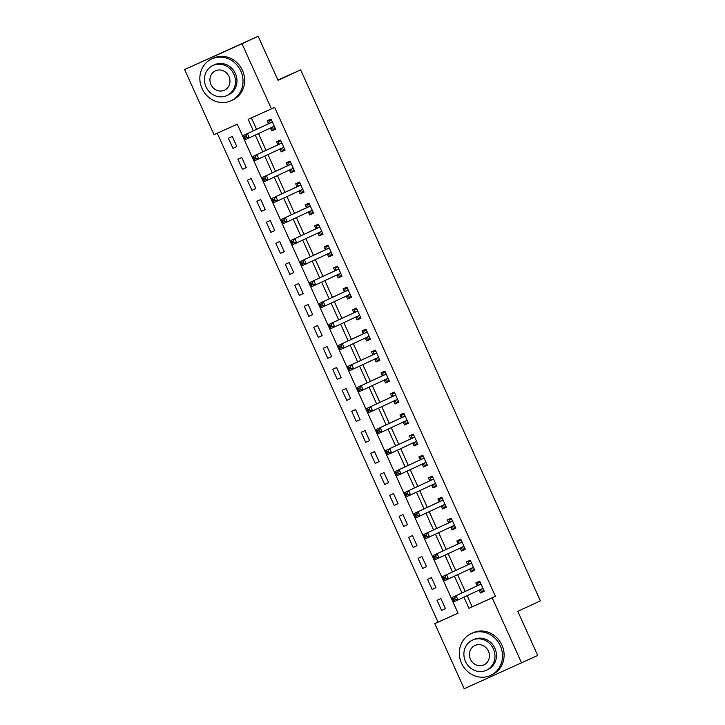 <?xml version="1.0" encoding="UTF-8"?>
<svg xmlns="http://www.w3.org/2000/svg" width="725" height="725" viewBox="0 0 725 725"><rect width="100%" height="100%" fill="white"/><g stroke="black" fill="none" stroke-linecap="round" stroke-linejoin="round"><path stroke-width="1.09" d="M184.612 69.537L258.145 36.25L278.065 80.357L300.639 69.854L540.388 600.844L517.813 611.347L537.732 655.463L464.19 688.75L434.792 623.636L458.064 613.187L237.283 124.202L214.011 134.651L184.612 69.537L242.014 43.754L271.422 108.868L248.14 119.326L253.342 130.826M217.255 133.192L438.018 622.132L434.792 623.636M438.018 622.132L458.046 613.142M445.476 608.683L440.918 598.596L437.039 600.345L441.597 610.423L445.476 608.683M435.988 587.676L431.438 577.598L427.56 579.338L432.109 589.416L435.988 587.676M426.508 566.669L421.95 556.592L418.071 558.332L422.63 568.418L426.508 566.669M417.02 545.671L412.471 535.585L408.592 537.325L413.141 547.411L417.02 545.671M407.541 524.664L402.982 514.578L399.103 516.327L403.662 526.404L407.541 524.664M398.052 503.657L393.503 493.58L389.624 495.32L394.173 505.397L398.052 503.657M388.573 482.651L384.014 472.573L380.136 474.313L384.694 484.4L388.573 482.651M379.084 461.653L374.535 451.566L370.656 453.306L375.206 463.393L379.084 461.653M369.605 440.646L365.047 430.559L361.168 432.308L365.726 442.386L369.605 440.646M360.117 419.639L355.567 409.562L351.688 411.302L356.238 421.379L360.117 419.639M350.637 398.641L346.079 388.555L342.2 390.295L346.758 400.381L350.637 398.641M341.149 377.634L336.599 367.548L332.721 369.288L337.27 379.374L341.149 377.634M331.669 356.627L327.111 346.55L323.232 348.29L327.791 358.368L331.669 356.627M322.181 335.621L317.632 325.543L313.753 327.283L318.302 337.37L322.181 335.621M312.702 314.623L308.143 304.536L304.264 306.276L308.823 316.363L312.702 314.623M303.213 293.616L298.664 283.529L294.785 285.278L299.334 295.356L303.213 293.616M293.734 272.609L289.175 262.532L285.297 264.272L289.855 274.349L293.734 272.609M284.245 251.602L279.696 241.525L275.817 243.265L280.367 253.351L284.245 251.602M274.766 230.604L270.208 220.518L266.329 222.258L270.887 232.344L274.766 230.604M265.278 209.597L260.728 199.511L256.849 201.26L261.399 211.337L265.278 209.597M255.798 188.591L251.24 178.513L247.361 180.253L251.919 190.331L255.798 188.591M246.31 167.584L241.76 157.506L237.882 159.246L242.431 169.333L246.31 167.584M236.83 146.586L232.272 136.499L228.393 138.239L232.952 148.326L236.83 146.586M467.127 595.678L472.156 606.807L495.429 596.349L274.639 107.373L271.422 108.868M251.385 117.867L256.568 129.331M258.481 133.581L266.048 150.329M267.969 154.588L275.536 171.336M277.448 175.586L285.016 192.343M286.937 196.593L294.504 213.34M296.416 217.6L303.983 234.347M305.905 238.607L313.463 255.354M315.384 259.604L322.951 276.361M324.873 280.611L332.431 297.359M334.352 301.618L341.919 318.366M343.84 322.616L351.398 339.373M353.32 343.623L360.887 360.379M362.808 364.63L370.366 381.377M372.288 385.637L379.855 402.384M381.776 406.634L389.334 423.391M391.255 427.641L398.822 444.398M400.744 448.648L408.302 465.396M410.223 469.655L417.79 486.403M419.712 490.653L427.27 507.409M429.191 511.66L436.758 528.407M438.679 532.667L446.237 549.414M448.159 553.673L455.726 570.421M457.647 574.671L465.205 591.428M479.153 590.268L480.385 593.005L484.264 591.265L479.714 581.178L475.836 582.918L477.068 585.655M469.664 569.261L470.906 571.998L474.784 570.258L470.226 560.171L466.347 561.92L467.58 564.648M460.185 548.263L461.417 550.991L465.296 549.251L460.747 539.173L456.868 540.913L458.1 543.641M450.696 527.256L451.938 529.993L455.817 528.244L451.258 518.167L447.379 519.907L448.612 522.643M441.217 506.249L442.449 508.986L446.328 507.246L441.779 497.16L437.9 498.9L439.132 501.637M431.728 485.252L432.97 487.979L436.849 486.239L432.29 476.153L428.412 477.902L429.644 480.63M422.249 464.245L423.482 466.972L427.36 465.233L422.811 455.155L418.932 456.895L420.165 459.632M412.761 443.238L414.002 445.975L417.881 444.226L413.322 434.148L409.444 435.888L410.676 438.625M403.281 422.231L404.514 424.968L408.392 423.228L403.843 413.141L399.964 414.881L401.197 417.618M393.793 401.233L395.034 403.961L398.913 402.221L394.355 392.134L390.476 393.883L391.708 396.611M384.313 380.226L385.546 382.954L389.425 381.214L384.875 371.137L380.997 372.877L382.229 375.613M374.825 359.219L376.067 361.956L379.945 360.216L375.387 350.13L371.508 351.87L372.741 354.607M365.346 338.212L366.578 340.949L370.457 339.209L365.907 329.123L362.029 330.872L363.261 333.6M355.857 317.215L357.099 319.942L360.978 318.202L356.419 308.125L352.54 309.865L353.773 312.593M346.378 296.208L347.61 298.945L351.489 297.196L346.94 287.118L343.061 288.858L344.293 291.595M336.889 275.201L338.131 277.938L342.01 276.198L337.451 266.111L333.572 267.851L334.805 270.588M327.41 254.194L328.642 256.931L332.521 255.191L327.972 245.104L324.093 246.853L325.326 249.581M317.922 233.196L319.163 235.924L323.042 234.184L318.483 224.107L314.605 225.847L315.837 228.574M308.442 212.189L309.675 214.926L313.553 213.177L309.004 203.1L305.125 204.84L306.358 207.577M298.954 191.183L300.195 193.919L304.074 192.179L299.516 182.093L295.637 183.833L296.869 186.57M289.474 170.185L290.707 172.913L294.586 171.172L290.036 161.086L286.157 162.835L287.39 165.563M279.986 149.178L281.228 151.906L285.106 150.166L280.548 140.088L276.669 141.828L277.902 144.565M270.507 128.171L271.739 130.908L275.618 129.159L271.068 119.081L267.19 120.821L268.422 123.558M300.639 69.854L277.92 80.049M258.145 36.25L242.014 43.754M495.429 596.349L492.202 597.853L521.601 662.967M463.9 597.183L468.93 608.302L492.202 597.853M255.263 135.086L262.822 151.833M264.743 156.083L272.31 172.84M274.231 177.09L281.789 193.838M283.711 198.097L291.278 214.845M293.199 219.104L300.757 235.852M302.678 240.102L310.246 256.858M312.158 261.109L319.725 277.856M321.646 282.116L329.213 298.863M331.126 303.113L338.693 319.87M340.614 324.12L348.181 340.877M350.093 345.127L357.661 361.875M359.582 366.134L367.149 382.882M369.061 387.132L376.628 403.888M378.55 408.139L386.117 424.886M388.029 429.146L395.596 445.893M397.517 450.153L405.085 466.9M406.997 471.15L414.564 487.907M416.485 492.157L424.053 508.905M425.965 513.164L433.532 529.912M435.453 534.162L443.02 550.918M444.933 555.169L452.5 571.925M454.421 576.176L461.988 592.923M472.156 606.807L468.93 608.302M484.237 591.21L480.385 593.005M445.449 608.628L441.597 610.423M236.803 146.532L232.952 148.326M246.292 167.538L242.431 169.333M255.771 188.536L251.919 190.331M265.259 209.543L261.399 211.337M274.739 230.55L270.887 232.344M284.227 251.557L280.367 253.351M293.707 272.555L289.855 274.349M303.195 293.562L299.334 295.356M312.674 314.568L308.823 316.363M322.163 335.575L318.302 337.37M331.642 356.573L327.791 358.368M341.131 377.58L337.27 379.374M350.61 398.587L346.758 400.381M360.098 419.585L356.238 421.379M369.578 440.592L365.726 442.386M379.066 461.598L375.206 463.393M388.546 482.605L384.694 484.4M398.034 503.603L394.173 505.397M407.513 524.61L403.662 526.404M417.002 545.617L413.141 547.411M426.481 566.624L422.63 568.418M435.97 587.622L432.109 589.416M474.757 570.203L470.906 571.998M465.269 549.197L461.417 550.991M455.789 528.199L451.938 529.993M446.301 507.192L442.449 508.986M436.822 486.185L432.97 487.979M427.333 465.178L423.482 466.972M417.854 444.18L414.002 445.975M408.365 423.173L404.514 424.968M398.886 402.167L395.034 403.961M389.397 381.16L385.546 382.954M379.918 360.162L376.067 361.956M370.43 339.155L366.578 340.949M360.95 318.148L357.099 319.942M351.462 297.15L347.61 298.945M341.983 276.143L338.131 277.938M332.494 255.137L328.642 256.931M323.015 234.13L319.163 235.924M313.535 213.132L309.675 214.926M304.047 192.125L300.195 193.919M294.567 171.118L290.707 172.913M285.079 150.111L281.228 151.906M275.6 129.113L271.739 130.908M483.031 588.528L479.035 590.222L481.808 591.319L483.874 590.395M480.068 581.967L478.02 582.918L480.077 581.994M454.638 597.917L453.089 598.614L453.85 600.291L455.4 599.593L454.638 597.917L456.07 595.742L457.973 599.938L454.095 601.687L452.192 597.482L480.72 584.268A1.84 0.716 65.8 0 0 480.902 584.033L480.947 583.915M482.913 588.482A1.84 0.716 65.8 0 0 482.614 588.464L457.973 599.938L455.4 599.593M453.089 598.614L452.192 597.482L476.842 586.008A1.84 0.716 65.8 0 0 477.023 585.782L478.02 582.918M453.85 600.291L454.095 601.687M473.543 567.521L469.546 569.216L472.328 570.321L474.386 569.388M470.579 560.96L468.531 561.911L470.597 560.987M445.159 576.91L443.609 577.607L444.362 579.284L445.92 578.586L445.159 576.91L446.591 574.735L448.485 578.94L444.606 580.68L442.712 576.475L471.232 563.262A1.84 0.716 65.8 0 0 471.422 563.035L471.458 562.908M473.425 567.476A1.84 0.716 65.8 0 0 473.135 567.467A1.84 0.716 65.8 0 0 473.126 567.467L448.485 578.94L445.92 578.586M443.609 577.607L442.712 576.475L467.353 565.011A1.84 0.716 65.8 0 0 467.543 564.775L468.531 561.911M444.362 579.284L444.606 580.68M464.063 546.514L460.067 548.209L462.84 549.314L464.906 548.39M461.1 539.962L459.052 540.913L461.109 539.989M435.671 555.903L434.121 556.601L434.882 558.286L436.432 557.588L435.671 555.903L437.103 553.728L439.006 557.933L435.127 559.673L433.224 555.477L461.752 542.264A1.84 0.716 65.8 0 0 461.934 542.028L461.979 541.901M463.946 546.469A1.84 0.716 65.8 0 0 463.647 546.46L439.006 557.933L436.432 557.588M434.121 556.601L433.224 555.477L457.874 544.004A1.84 0.716 65.8 0 0 458.055 543.768L459.052 540.913M434.882 558.286L435.127 559.673M454.575 525.516L450.578 527.211L453.361 528.308L455.418 527.383M451.612 518.955L449.563 519.907L451.63 518.982M426.191 534.896L424.642 535.594L425.394 537.279L426.952 536.582L426.191 534.896L427.623 532.73L429.517 536.926L425.638 538.666L423.744 534.47L452.264 521.257A1.84 0.716 65.8 0 0 452.454 521.021L452.491 520.894M454.457 525.471A1.84 0.716 65.8 0 0 454.167 525.453L429.517 536.926L426.952 536.582M424.642 535.594L423.744 534.47L448.385 522.997A1.84 0.716 65.8 0 0 448.576 522.761L449.563 519.907M425.394 537.279L425.638 538.666M445.096 504.509L441.099 506.204L443.872 507.301L445.938 506.376M442.132 497.948L440.084 498.9L442.141 497.975M416.703 513.898L415.153 514.596L415.914 516.272L417.464 515.575L416.703 513.898L418.135 511.723L420.038 515.919L416.159 517.668L414.256 513.463L442.785 500.25A1.84 0.716 65.8 0 0 442.966 500.014L443.011 499.897M444.978 504.464A1.84 0.716 65.8 0 0 444.679 504.455L420.038 515.919L417.464 515.575M415.153 514.596L414.256 513.463L438.906 501.99A1.84 0.716 65.8 0 0 439.087 501.763L440.084 498.9M415.914 516.272L416.159 517.668M461.517 663.203A23.046 21.261 -115 0 0 490.635 675.392A23.046 21.261 -115 0 0 500.304 645.785A23.046 21.261 -115 0 0 471.187 633.605A23.046 21.261 -115 0 0 461.517 663.203M490.635 675.392L492.248 674.64A23.046 21.261 -115 0 0 501.918 645.033A23.046 21.261 -115 0 0 472.8 632.853L471.187 633.605M472.419 640.139L473.905 639.45A16.593 15.307 65 0 1 494.876 648.222A16.593 15.307 65 0 1 487.916 669.537L486.43 670.226A16.593 15.307 -115 0 0 493.39 648.911A16.593 15.307 -115 0 0 472.419 640.139A16.593 15.307 -115 0 0 465.459 661.454A16.593 15.307 -115 0 0 486.43 670.226M488.423 651.141A10.694 9.869 -115 0 0 474.911 645.495A10.694 9.869 -115 0 0 470.425 659.224A10.694 9.869 -115 0 0 483.938 664.879A10.694 9.869 -115 0 0 488.423 651.141M202.039 88.523A23.046 21.261 -115 0 0 231.157 100.712A23.046 21.261 -115 0 0 240.827 71.104A23.046 21.261 -115 0 0 211.709 58.924A23.046 21.261 -115 0 0 202.039 88.523M231.157 100.712L232.77 99.959A23.046 21.261 -115 0 0 242.44 70.352A23.046 21.261 -115 0 0 213.313 58.172L211.709 58.924M212.942 65.458L214.428 64.77A16.593 15.307 65 0 1 235.398 73.542A16.593 15.307 65 0 1 228.429 94.857L226.952 95.546A16.593 15.307 -115 0 0 233.912 74.231A16.593 15.307 -115 0 0 212.942 65.458A16.593 15.307 -115 0 0 205.982 86.773A16.593 15.307 -115 0 0 226.952 95.546M228.946 76.46A10.694 9.869 -115 0 0 215.434 70.805A10.694 9.869 -115 0 0 210.948 84.544A10.694 9.869 -115 0 0 224.46 90.199A10.694 9.869 -115 0 0 228.946 76.46M435.607 483.502L431.611 485.197L434.393 486.303L436.45 485.369M432.644 476.941L430.596 477.902L432.662 476.968M407.223 492.891L405.674 493.589L406.426 495.266L407.985 494.568L407.223 492.891L408.655 490.716L410.549 494.921L406.671 496.661L404.777 492.456L433.296 479.243A1.84 0.716 65.8 0 0 433.487 479.017L433.523 478.89M435.489 483.457A1.84 0.716 65.8 0 0 435.199 483.448L410.549 494.921L407.985 494.568M405.674 493.589L404.777 492.456L429.417 480.992A1.84 0.716 65.8 0 0 429.608 480.757L430.596 477.902M406.426 495.266L406.671 496.661M426.128 462.505L422.131 464.199L424.904 465.296L426.971 464.372M423.164 455.943L421.116 456.895L423.173 455.971M397.735 471.884L396.185 472.582L396.947 474.268L398.496 473.57L397.735 471.884L399.167 469.709L401.07 473.914L397.191 475.654L395.288 471.458L423.817 458.245A1.84 0.716 65.8 0 0 423.998 458.01L424.043 457.883M426.01 462.45A1.84 0.716 65.8 0 0 425.711 462.441L401.07 473.914L398.496 473.57M396.185 472.582L395.288 471.458L419.938 459.985A1.84 0.716 65.8 0 0 420.119 459.75L421.116 456.895M396.947 474.268L397.191 475.654M416.639 441.498L412.643 443.192L415.425 444.289L417.482 443.365M413.676 434.937L411.628 435.888L413.694 434.964M388.256 450.887L386.706 451.575L387.458 453.261L389.017 452.563L388.256 450.887L389.688 448.712L391.582 452.907L387.703 454.657L385.809 450.452L414.328 437.238A1.84 0.716 65.8 0 0 414.519 437.003L414.555 436.885M416.522 441.452A1.84 0.716 65.8 0 0 416.232 441.434L391.582 452.907L389.017 452.563M386.706 451.575L385.809 450.452L410.45 438.978A1.84 0.716 65.8 0 0 410.64 438.743L411.628 435.888M387.458 453.261L387.703 454.657M407.16 420.491L403.163 422.186L405.946 423.282L408.003 422.358M404.197 413.93L402.148 414.881L404.206 413.957M378.767 429.88L377.218 430.577L377.979 432.254L379.528 431.556L378.767 429.88L380.208 427.705L382.102 431.91L378.223 433.65L376.32 429.445L404.849 416.232A1.84 0.716 65.8 0 0 405.03 415.996L405.076 415.878M407.042 420.446A1.84 0.716 65.8 0 0 406.743 420.437L382.102 431.91L379.528 431.556M377.218 430.577L376.32 429.445L400.97 417.972A1.84 0.716 65.8 0 0 401.152 417.745L402.148 414.881M377.979 432.254L378.223 433.65M397.672 399.484L393.675 401.179L396.457 402.284L398.514 401.36M394.717 392.923L392.66 393.883L394.726 392.95M369.288 408.873L367.738 409.571L368.49 411.247L370.049 410.558L369.288 408.873L370.72 406.698L372.614 410.903L368.735 412.643L366.841 408.447L395.361 395.234A1.84 0.716 65.8 0 0 395.551 394.998L395.587 394.871M397.554 399.439A1.84 0.716 65.8 0 0 397.264 399.43L372.614 410.903L370.049 410.558M367.738 409.571L366.841 408.447L391.482 396.974A1.84 0.716 65.8 0 0 391.672 396.738L392.66 393.883M368.49 411.247L368.735 412.643M388.192 378.486L384.196 380.181L386.978 381.278L389.035 380.353M385.229 371.925L383.181 372.877L385.238 371.952M359.799 387.866L358.25 388.564L359.011 390.249L360.561 389.552L359.799 387.866L361.24 385.7L363.134 389.896L359.256 391.636L357.353 387.44L385.881 374.227A1.84 0.716 65.8 0 0 386.062 373.991L386.108 373.864M388.074 378.432A1.84 0.716 65.8 0 0 387.775 378.423L363.134 389.896L360.561 389.552M358.25 388.564L357.353 387.44L382.002 375.967A1.84 0.716 65.8 0 0 382.184 375.731L383.181 372.877M359.011 390.249L359.256 391.636M378.704 357.479L374.707 359.174L377.489 360.271L379.556 359.346M375.749 350.918L373.692 351.87L375.758 350.945M350.32 366.868L348.77 367.566L349.522 369.243L351.081 368.545L350.32 366.868L351.752 364.693L353.646 368.889L349.767 370.638L347.873 366.433L376.393 353.22A1.84 0.716 65.8 0 0 376.583 352.984L376.619 352.867M378.586 357.434A1.84 0.716 65.8 0 0 378.296 357.416A1.84 0.716 65.8 0 0 378.287 357.425L353.646 368.889L351.081 368.545M348.77 367.566L347.873 366.433L372.514 354.96A1.84 0.716 65.8 0 0 372.704 354.733L373.692 351.87M349.522 369.243L349.767 370.638M369.224 336.472L365.228 338.167L368.01 339.273L370.067 338.339M366.261 329.911L364.213 330.863L366.27 329.938M340.832 345.861L339.282 346.559L340.043 348.236L341.593 347.538L340.832 345.861L342.272 343.686L344.167 347.891L340.288 349.631L338.385 345.426L366.913 332.213A1.84 0.716 65.8 0 0 367.095 331.987L367.14 331.86M369.107 336.427A1.84 0.716 65.8 0 0 368.808 336.418L344.167 347.891L341.593 347.538M339.282 346.559L338.385 345.426L363.035 333.962A1.84 0.716 65.8 0 0 363.216 333.727L364.213 330.863M340.043 348.236L340.288 349.631M359.736 315.466L355.739 317.16L358.522 318.266L360.588 317.342M356.782 308.904L354.724 309.865L356.791 308.941M331.352 324.854L329.803 325.552L330.555 327.229L332.113 326.54L331.352 324.854L332.784 322.679L334.678 326.884L330.799 328.624L328.905 324.428L357.425 311.215A1.84 0.716 65.8 0 0 357.615 310.98L357.652 310.853M359.618 315.42A1.84 0.716 65.8 0 0 359.328 315.411L334.678 326.884L332.113 326.54M329.803 325.552L328.905 324.428L353.546 312.955A1.84 0.716 65.8 0 0 353.737 312.72L354.724 309.865M330.555 327.229L330.799 328.624M350.257 294.468L346.26 296.163L349.042 297.259L351.099 296.335M347.293 287.907L345.245 288.858L347.302 287.934M321.864 303.847L320.314 304.545L321.075 306.231L322.625 305.533L321.864 303.847L323.305 301.682L325.199 305.877L321.32 307.618L319.417 303.422L347.946 290.208A1.84 0.716 65.8 0 0 348.127 289.973L348.172 289.846M350.139 294.413A1.84 0.716 65.8 0 0 349.84 294.404L325.199 305.877L322.625 305.533M320.314 304.545L319.417 303.422L344.067 291.948A1.84 0.716 65.8 0 0 344.248 291.713L345.245 288.858M321.075 306.231L321.32 307.618M340.768 273.461L336.772 275.156L339.554 276.252L341.62 275.328M337.814 266.9L335.757 267.851L337.823 266.927M312.384 282.85L310.835 283.548L311.587 285.224L313.146 284.526L312.384 282.85L313.816 280.675L315.71 284.871L311.832 286.62L309.938 282.415L338.457 269.202A1.84 0.716 65.8 0 0 338.647 268.966L338.684 268.848M340.65 273.416A1.84 0.716 65.8 0 0 340.36 273.407L315.71 284.871L313.146 284.526M310.835 283.548L309.938 282.415L334.578 270.942A1.84 0.716 65.8 0 0 334.769 270.715L335.757 267.851M311.587 285.224L311.832 286.62M331.289 252.454L327.292 254.149L330.074 255.254L332.132 254.321M328.325 245.893L326.277 246.853L328.334 245.92M302.896 261.843L301.346 262.541L302.108 264.217L303.657 263.519L302.896 261.843L304.337 259.668L306.231 263.873L302.352 265.613L300.458 261.408L328.978 248.195A1.84 0.716 65.8 0 0 329.159 247.968L329.204 247.841M331.171 252.409A1.84 0.716 65.8 0 0 330.872 252.4L306.231 263.873L303.657 263.519M301.346 262.541L300.458 261.408L325.099 249.944A1.84 0.716 65.8 0 0 325.28 249.708L326.277 246.853M302.108 264.217L302.352 265.613M321.8 231.456L317.804 233.142L320.586 234.248L322.652 233.323M318.846 224.895L316.789 225.847L318.855 224.922M293.417 240.836L291.867 241.534L292.619 243.219L294.178 242.522L293.417 240.836L294.848 238.661L296.743 242.866L292.864 244.606L290.97 240.41L319.489 227.197A1.84 0.716 65.8 0 0 319.68 226.961L319.716 226.834M321.683 231.402A1.84 0.716 65.8 0 0 321.392 231.393L296.743 242.866L294.178 242.522M291.867 241.534L290.97 240.41L315.611 228.937A1.84 0.716 65.8 0 0 315.801 228.701L316.789 225.847M292.619 243.219L292.864 244.606M312.321 210.449L308.324 212.144L311.107 213.241L313.164 212.316M309.358 203.888L307.309 204.84L309.367 203.915M283.928 219.838L282.378 220.527L283.14 222.212L284.689 221.515L283.928 219.838L285.369 217.663L287.263 221.859L283.384 223.599L281.49 219.403L310.01 206.19A1.84 0.716 65.8 0 0 310.191 205.954L310.237 205.837M312.203 210.404A1.84 0.716 65.8 0 0 311.904 210.386L287.263 221.859L284.689 221.515M282.378 220.527L281.49 219.403L306.131 207.93A1.84 0.716 65.8 0 0 306.312 207.694L307.309 204.84M283.14 222.212L283.384 223.599M302.833 189.442L298.836 191.137L301.618 192.234L303.684 191.309M299.878 182.881L297.821 183.833L299.887 182.908M274.449 198.831L272.899 199.529L273.651 201.206L275.21 200.508L274.449 198.831L275.881 196.656L277.775 200.861L273.896 202.601L272.002 198.396L300.522 185.183A1.84 0.716 65.8 0 0 300.712 184.948L300.757 184.83M302.715 189.397A1.84 0.716 65.8 0 0 302.425 189.388L277.775 200.861L275.21 200.508M272.899 199.529L272.002 198.396L296.643 186.923A1.84 0.716 65.8 0 0 296.833 186.697L297.821 183.833M273.651 201.206L273.896 202.601M293.353 168.436L289.357 170.13L292.139 171.236L294.196 170.312M290.39 161.874L288.342 162.835L290.399 161.902M264.96 177.824L263.411 178.522L264.172 180.199L265.722 179.501L264.96 177.824L266.401 175.649L268.295 179.854L264.417 181.594L262.522 177.389L291.042 164.176A1.84 0.716 65.8 0 0 291.223 163.95L291.269 163.823M293.235 168.39A1.84 0.716 65.8 0 0 292.936 168.381L268.295 179.854L265.722 179.501M263.411 178.522L262.522 177.389L287.163 165.925A1.84 0.716 65.8 0 0 287.345 165.69L288.342 162.835M264.172 180.199L264.417 181.594M283.865 147.438L279.868 149.132L282.65 150.229L284.717 149.305M280.91 140.877L278.853 141.828L280.919 140.904M255.481 156.817L253.931 157.515L254.683 159.201L256.242 158.503L255.481 156.817L256.913 154.652L258.807 158.847L254.928 160.587L253.034 156.392L281.554 143.178A1.84 0.716 65.8 0 0 281.744 142.943L281.789 142.816M283.747 147.383A1.84 0.716 65.8 0 0 283.457 147.374L258.807 158.847L256.242 158.503M253.931 157.515L253.034 156.392L277.675 144.918A1.84 0.716 65.8 0 0 277.865 144.683L278.853 141.828M254.683 159.201L254.928 160.587M274.385 126.431L270.389 128.126L273.171 129.222L275.228 128.298M271.422 119.87L269.374 120.821L271.431 119.897M245.993 135.82L244.443 136.508L245.204 138.194L246.754 137.496L245.993 135.82L247.433 133.645L249.328 137.841L245.449 139.59L243.555 135.385L272.074 122.172A1.84 0.716 65.8 0 0 272.256 121.936L272.301 121.818M274.267 126.386A1.84 0.716 65.8 0 0 273.968 126.367L249.328 137.841L246.754 137.496M244.443 136.508L243.555 135.385L268.196 123.912A1.84 0.716 65.8 0 0 268.377 123.676L269.374 120.821M245.204 138.194L245.449 139.59M480.72 584.268L476.842 586.008M480.902 584.033L477.023 585.782M471.232 563.262L467.353 565.011M471.422 563.035L467.543 564.775M461.752 542.264L457.874 544.004M461.934 542.028L458.055 543.768M452.264 521.257L448.385 522.997M452.454 521.021L448.576 522.761M442.785 500.25L438.906 501.99M442.966 500.014L439.087 501.763M433.296 479.243L429.417 480.992M433.487 479.017L429.608 480.757M423.817 458.245L419.938 459.985M423.998 458.01L420.119 459.75M414.328 437.238L410.45 438.978M414.519 437.003L410.64 438.743M404.849 416.232L400.97 417.972M405.03 415.996L401.152 417.745M395.361 395.234L391.482 396.974M395.551 394.998L391.672 396.738M385.881 374.227L382.002 375.967M386.062 373.991L382.184 375.731M376.393 353.22L372.514 354.96M376.583 352.984L372.704 354.733M366.913 332.213L363.035 333.962M367.095 331.987L363.216 333.727M357.425 311.215L353.546 312.955M357.615 310.98L353.737 312.72M347.946 290.208L344.067 291.948M348.127 289.973L344.248 291.713M338.457 269.202L334.578 270.942M338.647 268.966L334.769 270.715M328.978 248.195L325.099 249.944M329.159 247.968L325.28 249.708M319.489 227.197L315.611 228.937M319.68 226.961L315.801 228.701M310.01 206.19L306.131 207.93M310.191 205.954L306.312 207.694M300.522 185.183L296.643 186.923M300.712 184.948L296.833 186.697M291.042 164.176L287.163 165.925M291.223 163.95L287.345 165.69M281.554 143.178L277.675 144.918M281.744 142.943L277.865 144.683M272.074 122.172L268.196 123.912M272.256 121.936L268.377 123.676"/></g></svg>
